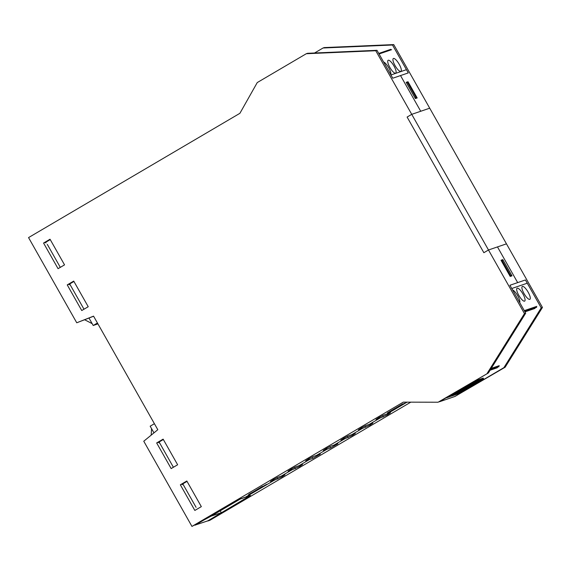 <?xml version="1.0" encoding="UTF-8"?>
<svg xmlns="http://www.w3.org/2000/svg" width="571" height="571" viewBox="0 0 571 571"><rect width="100%" height="100%" fill="white"/><g stroke="black" fill="none" stroke-linecap="round" stroke-linejoin="round"><path stroke-width="0.86" d="M273.759 479.355L274.258 480.232L245.566 497.105L240.391 498.947L245.566 497.105L274.258 480.232L270.468 481.489L273.552 479.476L277.756 477.292L284.95 474.836L282.06 476.821L274.258 480.232L273.759 479.355M249.32 494.072L266.543 484.386L249.32 494.072M387.359 412.904L404.589 403.219L387.359 412.904M43.56 243.039L50.034 239.228L64.537 264.865L58.064 268.677L43.56 243.039L45.609 242.332L45.98 242.982M50.248 239.606L45.609 242.332M67.242 284.9L73.723 281.089L88.227 306.727L81.746 310.538L67.242 284.9L69.298 284.201L69.662 284.85L70.119 284.693M73.937 281.467L69.298 284.201M240.098 499.118L250.441 495.442L240.684 498.776L211.491 515.941L191.956 526.412L143.764 441.226L157.81 429.72L93.551 316.141L76.75 322.779L93.601 316.227M83.887 309.032L83.587 309.453M156.661 442.939L163.135 439.135L177.638 464.773L171.164 468.577L156.661 442.939L158.709 442.24L159.081 442.889L159.53 442.732M163.349 439.513L158.709 442.24M180.343 484.808L186.824 480.996L201.327 506.634L194.847 510.445L180.343 484.808L182.399 484.101L182.763 484.75L183.22 484.601M187.038 481.374L182.399 484.101M59.898 267.592L60.205 267.171M172.999 467.499L173.306 467.071M291.845 469.89L281.353 476.064L291.845 469.89L288.055 471.154L291.139 469.134L295.343 466.95L302.537 464.494L299.647 466.478L291.845 469.89L291.346 469.012L291.845 469.89M309.432 459.555L298.94 465.722L309.432 459.555L305.642 460.811L308.725 458.791L312.929 456.607L320.31 454.123L313.029 458.32L309.432 459.555L308.932 458.677L309.432 459.555M327.019 449.213L316.527 455.38L327.019 449.213L323.229 450.469L326.312 448.449L330.516 446.265L337.896 443.781L330.616 447.985L327.019 449.213L326.519 448.335L327.019 449.213M344.606 438.871L334.114 445.037L344.606 438.871L340.816 440.127L343.899 438.114L348.103 435.923L355.298 433.468L352.407 435.459L344.606 438.871L344.106 437.993L344.606 438.871M362.192 428.528L351.7 434.695L362.192 428.528L358.402 429.785L361.486 427.772L365.69 425.588L372.884 423.125L369.994 425.117L362.192 428.528L361.693 427.65L362.192 428.528M379.779 418.186L369.287 424.353L379.779 418.186L375.989 419.442L379.073 417.43L383.277 415.245L390.471 412.783L387.581 414.774L379.779 418.186L379.28 417.308L379.779 418.186M407.059 402.148L386.874 414.018L407.059 402.148M488.391 372.956L525.705 313.172L509.917 285.264L517.669 282.609L497.477 246.915L517.669 282.609L525.427 279.961L541.215 307.869L503.907 367.653L454.844 396.495L439.335 401.798L488.391 372.956L438.1 402.22L403.312 402.134L191.956 526.412M541.215 307.869L542.45 307.448L429.713 108.19L420.727 111.266L400.528 75.565L420.727 111.266L411.741 114.336L407.109 117.055L483.858 252.71L488.483 249.984L524.471 313.593L487.163 373.377M416.045 97.57L415.017 97.919L406.573 82.995L407.601 82.638L416.045 97.57L415.167 98.191M501.024 260.226L502.815 259.612L512.001 275.836L510.203 276.45L501.024 260.226M501.21 260.554L502.815 259.612M400.528 75.565L392.777 78.22L376.988 50.312L307.541 53.303L306.306 53.724L375.754 50.733L488.483 249.984L506.463 243.846L488.483 249.984L483.858 252.71L407.109 117.055L411.741 114.336L429.713 108.19L393.733 44.588L324.285 47.579L323.058 48L392.498 45.009L408.286 72.917L400.528 75.565M439.335 401.798L454.994 396.452L483.38 379.758L467.72 385.111L438.1 402.22M525.705 313.172L524.471 313.593M376.988 50.312L375.754 50.733M76.75 322.779L28.55 237.593L239.899 113.315L257.25 82.567L306.306 53.724M262.553 486.485L248.364 494.829L262.439 486.364M388.63 412.162L402.826 403.818M402.94 403.933L388.751 412.276M250.441 495.442L207.815 520.852M220.235 510.802L221.255 512.601M509.896 275.914L510.602 275.536L502.159 260.612L501.452 260.983M510.024 276.136L511.63 275.186L510.602 275.536M511.63 275.186L503.187 260.262L502.159 260.612M417.18 97.955L415.381 98.569L406.202 82.345L408.001 81.732L417.18 97.955M406.388 82.674L408.001 81.732M314.55 52.996L323.058 48M392.498 45.009L393.733 44.588M207.88 520.973L209.935 520.267L410.806 402.155M454.844 396.495L505.135 367.232L542.45 307.448M503.907 367.653L505.135 367.232M151.194 435.145L151.551 428.628M154.406 423.703L150.173 426.194L153.956 432.875M159.116 442.004L173.406 467.256M182.806 483.865L196.074 507.326M222.904 512.037L208.444 520.638L195.039 525.113M222.947 512.108L209.593 516.676L195.089 525.206M84.651 319.767L92.145 323.629M97.434 323.008L93.201 325.491L97.926 323.878M93.201 325.491L88.99 318.047M83.994 309.218L69.705 283.958M60.305 267.356L47.3 244.367M446.565 397.794L467.342 385.582L470.982 384.333L450.205 396.552L446.565 397.794M490.104 370.215L497.341 367.738M460.205 393.133L480.982 380.921L477.335 382.163L456.564 394.383L460.205 393.133L460.176 392.256M455.43 394.768L451.347 396.167L472.117 383.948L476.2 382.556L455.43 394.768L455.38 393.79M450.205 396.552L450.169 395.682M483.259 378.095L474.629 381.05M524.956 311.852L534.927 308.447M519.717 302.587A7.466 2.134 59.5 0 0 517.711 295.749A7.466 2.134 59.5 0 0 512.587 289.982M524.549 301.16A7.466 2.134 59.5 0 0 524.663 301.11A7.466 2.134 59.5 0 0 522.715 293.587A7.466 2.134 59.5 0 0 517.09 288.234A7.466 2.134 59.5 0 0 518.932 295.564A7.466 2.134 59.5 0 0 524.549 301.16M529.767 299.375A7.466 2.134 -120.5 0 1 524.149 293.78A7.466 2.134 -120.5 0 1 522.308 286.449A7.466 2.134 -120.5 0 1 527.932 291.81A7.466 2.134 -120.5 0 1 529.881 299.325A7.466 2.134 -120.5 0 1 529.767 299.375M383.619 62.039A7.466 2.134 -120.5 0 1 388.751 67.806A7.466 2.134 -120.5 0 1 390.75 74.644M388.244 60.233A7.466 2.134 -120.5 0 1 393.862 65.836A7.466 2.134 -120.5 0 1 395.703 73.167A7.466 2.134 -120.5 0 1 390.079 67.806A7.466 2.134 -120.5 0 1 388.13 60.29A7.466 2.134 -120.5 0 1 388.244 60.233M393.462 58.449A7.466 2.134 59.5 0 0 393.348 58.506A7.466 2.134 59.5 0 0 395.296 66.022A7.466 2.134 59.5 0 0 400.921 71.382A7.466 2.134 59.5 0 0 399.079 64.052A7.466 2.134 59.5 0 0 393.462 58.449M392.777 78.22L408.286 72.917L406.452 69.669L390.942 74.972L392.777 78.22M509.917 285.264L525.427 279.961L527.261 283.209L511.752 288.505L509.917 285.264M294.643 467.256L295.443 468.663M312.23 456.914L313.029 458.32M329.817 446.572L330.616 447.985M347.404 436.23L348.203 437.643M364.99 425.887L365.79 427.301M382.577 415.545L383.377 416.958M277.056 477.599L277.856 479.005M499.018 366.646L490.518 369.558M483.63 378.744L471.482 382.898M491.246 368.388L499.247 365.654M536.612 307.355L524.713 311.416M524.278 310.645L536.833 306.356M379.058 53.981L391.613 49.691M390.757 49.342L378.759 53.446"/></g></svg>
